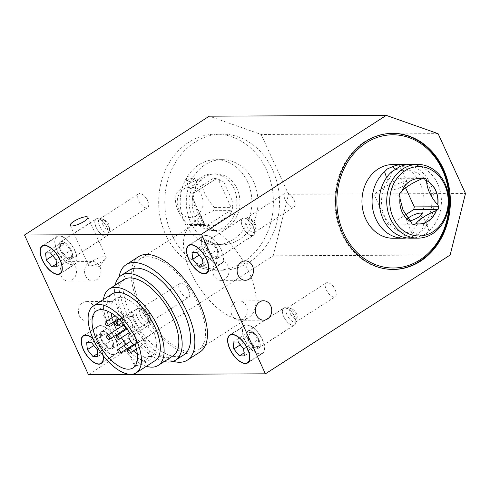 <?xml version="1.0" encoding="UTF-8"?>
<svg xmlns="http://www.w3.org/2000/svg" width="490" height="490" viewBox="0 0 490 490"><rect width="100%" height="100%" fill="white"/><g stroke="black" fill="none" stroke-linecap="round" stroke-linejoin="round"><path stroke-width="0.37" stroke-dasharray="2.45 1.84" d="M134.824 327.259A2.162 1.023 57.3 0 1 134.83 329.078A2.162 1.023 57.3 0 1 132.796 327.816A2.162 1.023 57.3 0 1 132.49 325.446A2.162 1.023 57.3 0 1 134.824 327.259M155.134 360.652A39.696 18.816 57.3 0 1 117.833 337.445A39.696 18.816 57.3 0 1 112.192 293.878M130.891 311.891A2.162 1.023 57.3 0 1 131.057 311.714A2.162 1.023 57.3 0 1 133.09 312.975A2.162 1.023 57.3 0 1 133.396 315.352A2.162 1.023 57.3 0 1 131.504 314.292A2.162 1.023 57.3 0 1 130.891 311.891M121.379 313.582A2.162 1.023 57.3 0 1 121.373 311.756A2.162 1.023 57.3 0 1 123.4 313.024A2.162 1.023 57.3 0 1 123.707 315.395A2.162 1.023 57.3 0 1 121.379 313.582M125.14 329.127A2.162 1.023 57.3 0 1 124.148 328.955A2.162 1.023 57.3 0 1 122.721 327.093A2.162 1.023 57.3 0 1 122.806 325.489M136.428 342.639A2.162 1.023 57.3 0 1 136.263 342.81A2.162 1.023 57.3 0 1 134.229 341.548A2.162 1.023 57.3 0 1 133.923 339.178A2.162 1.023 57.3 0 1 135.816 340.238A2.162 1.023 57.3 0 1 136.428 342.639M145.947 340.948A2.162 1.023 57.3 0 1 145.953 342.767A2.162 1.023 57.3 0 1 143.919 341.505A2.162 1.023 57.3 0 1 143.613 339.135A2.162 1.023 57.3 0 1 145.947 340.948M172.897 355.967A45.368 21.505 57.3 0 1 130.267 329.445A45.368 21.505 57.3 0 1 123.817 279.655M146.375 366.281A45.368 21.505 57.3 0 1 115.573 338.896A45.368 21.505 57.3 0 1 103.433 299.506M183.983 354.742A50.329 23.857 57.3 0 1 136.692 325.317A50.329 23.857 57.3 0 1 129.538 270.082M164.211 361.553A50.329 23.857 57.3 0 1 128.288 330.719A50.329 23.857 57.3 0 1 115.132 285.241M200.03 352.004A56.705 26.883 57.3 0 1 146.743 318.849A56.705 26.883 57.3 0 1 138.682 256.613M173.142 361.326A56.705 26.883 57.3 0 1 134.144 326.952A56.705 26.883 57.3 0 1 119.046 277.205M262.199 339.46A16.274 7.718 57.3 0 1 262.248 353.192A16.274 7.718 57.3 0 1 246.954 343.674A16.274 7.718 57.3 0 1 244.639 325.813A16.274 7.718 57.3 0 1 262.199 339.46M115.738 340.115A16.274 7.718 57.3 0 1 115.787 353.841A16.274 7.718 57.3 0 1 100.493 344.323A16.274 7.718 57.3 0 1 98.178 326.463A16.274 7.718 57.3 0 1 115.738 340.115M93.088 338.817A16.274 7.718 57.3 0 1 101.02 349.578A16.274 7.718 57.3 0 1 102.894 355.226M213.701 275.3A9.702 8.177 -90.3 0 1 220.843 260.98A9.702 8.177 -90.3 0 1 229.063 270.645A9.702 8.177 -90.3 0 1 220.929 280.384A9.702 8.177 -90.3 0 1 213.701 275.3M231.966 315.193A9.702 8.177 -90.3 0 1 239.108 300.872A9.702 8.177 -90.3 0 1 247.328 310.538A9.702 8.177 -90.3 0 1 239.194 320.276A9.702 8.177 -90.3 0 1 231.966 315.193M103.813 315.762A9.702 8.177 89.7 0 0 111.04 320.846A9.702 8.177 89.7 0 0 119.174 311.107A9.702 8.177 89.7 0 0 110.954 301.442A9.702 8.177 89.7 0 0 103.813 315.762M79.404 315.872A9.702 8.177 89.7 0 0 86.632 320.956A9.702 8.177 89.7 0 0 94.766 311.217A9.702 8.177 89.7 0 0 86.546 301.552A9.702 8.177 89.7 0 0 79.404 315.872M85.548 275.876A9.702 8.177 89.7 0 0 92.781 280.954A9.702 8.177 89.7 0 0 100.916 271.215A9.702 8.177 89.7 0 0 92.69 261.55A9.702 8.177 89.7 0 0 85.548 275.876M61.14 275.98A9.702 8.177 89.7 0 0 68.367 281.064A9.702 8.177 89.7 0 0 76.501 271.325A9.702 8.177 89.7 0 0 68.282 261.66A9.702 8.177 89.7 0 0 61.14 275.98M131.902 316.454A9.702 2.468 -24.6 0 0 123.431 318.947A9.702 2.468 -24.6 0 0 116.338 323.725A9.702 2.468 -24.6 0 0 115.897 325.115A9.702 2.468 -24.6 0 0 125.746 323.32A9.702 2.468 -24.6 0 0 133.543 317.036A9.702 2.468 -24.6 0 0 132.202 316.46A9.702 2.468 -24.6 0 0 131.902 316.454M150.167 356.346A9.702 2.468 -24.6 0 0 139.754 359.819A9.702 2.468 -24.6 0 0 134.162 365.001A9.702 2.468 -24.6 0 0 144.011 363.213A9.702 2.468 -24.6 0 0 151.802 356.928A9.702 2.468 -24.6 0 0 150.167 356.346M90.136 265.862A9.702 2.468 155.4 0 1 89.842 265.856A9.702 2.468 155.4 0 1 88.5 265.28A9.702 2.468 155.4 0 1 96.297 258.996A9.702 2.468 155.4 0 1 106.146 257.201A9.702 2.468 155.4 0 1 105.705 258.591A9.702 2.468 155.4 0 1 98.613 263.363A9.702 2.468 155.4 0 1 90.136 265.862M115.897 340.115A16.562 7.852 57.3 0 1 115.94 354.086A16.562 7.852 57.3 0 1 100.377 344.403A16.562 7.852 57.3 0 1 98.025 326.218A16.562 7.852 57.3 0 1 115.897 340.115M92.947 338.486A16.562 7.852 57.3 0 1 101.173 349.578A16.562 7.852 57.3 0 1 103.121 355.52M262.352 339.46A16.562 7.852 57.3 0 1 262.401 353.431A16.562 7.852 57.3 0 1 246.838 343.747A16.562 7.852 57.3 0 1 244.479 325.568A16.562 7.852 57.3 0 1 262.352 339.46M74.805 250.359A16.562 7.852 57.3 0 1 74.848 264.331A16.562 7.852 57.3 0 1 59.284 254.647A16.562 7.852 57.3 0 1 56.932 236.468A16.562 7.852 57.3 0 1 74.805 250.359M221.26 249.71A16.562 7.852 57.3 0 1 221.309 263.681A16.562 7.852 57.3 0 1 205.745 253.998A16.562 7.852 57.3 0 1 203.387 235.813A16.562 7.852 57.3 0 1 221.26 249.71M190.383 188.442A4.251 1.084 155.4 0 1 189.667 188.191A4.251 1.084 155.4 0 1 193.085 185.434A4.251 1.084 155.4 0 1 197.403 184.65A4.251 1.084 155.4 0 1 194.953 186.923A4.251 1.084 155.4 0 1 190.383 188.442M410.087 220.861A8.508 2.162 155.4 0 1 406.253 220.708A8.508 2.162 155.4 0 1 408.005 218.179M426.159 233.724L428.909 230.913L427.262 225.719L423.617 224.506L421.694 230.943L413.946 235.923L411.796 232.805L412.09 231.819L421.167 235.892L426.159 233.724M391.792 171.727L389.869 178.158L386.549 177.582M395.871 169.289L401.39 170.851L401.69 169.865L399.534 166.747M404.072 185.483A8.508 2.162 -24.6 0 0 407.227 181.962A8.508 2.162 -24.6 0 0 398.591 183.536A8.508 2.162 -24.6 0 0 391.761 189.042A8.508 2.162 -24.6 0 0 404.072 185.483M428.909 230.913A36.86 31.066 89.7 0 0 439.818 189.679A36.86 31.066 89.7 0 0 410.185 164.456M410.516 238.177A36.86 31.066 89.7 0 0 421.167 235.892M392.845 164.536A36.86 31.066 -90.3 0 1 420.31 183.842A36.86 31.066 -90.3 0 1 393.176 238.256M406.577 164.726A36.86 31.066 -90.3 0 1 433.117 191.768A36.86 31.066 -90.3 0 1 421.694 230.943M413.946 235.923A36.86 31.066 -90.3 0 1 406.902 237.944M392.925 269.445A68.049 57.361 -90.3 0 1 392.539 269.445A68.049 57.361 -90.3 0 1 341.842 233.804A68.049 57.361 -90.3 0 1 391.933 133.347A68.049 57.361 -90.3 0 1 392.319 133.347M178.77 209.591A15.313 12.905 89.7 0 0 201.121 210.308A15.313 12.905 89.7 0 0 190.445 186.99A15.313 12.905 89.7 0 0 178.77 209.591M178.225 210.865C176.474 207.295 175.42 202.719 175.077 197.145A23.814 20.078 -90.3 0 1 175.892 193.869C181.582 187.499 184.785 185.434 198.989 179.022A23.814 20.078 -90.3 0 1 201.745 179.995C202.088 185.569 203.136 190.145 204.894 193.715C206.413 197.292 209.542 201.856 214.302 207.411A23.814 20.078 -90.3 0 1 213.481 210.682C199.283 217.095 196.08 219.159 190.389 225.535A23.814 20.078 -90.3 0 1 187.633 224.561C182.88 219.006 179.744 214.442 178.225 210.865M225.014 175.922A28.353 23.9 89.7 0 0 215.912 173.828A28.353 23.9 89.7 0 0 192.141 202.29A28.353 23.9 89.7 0 0 216.164 230.533A28.353 23.9 89.7 0 0 237.038 188.681A28.353 23.9 89.7 0 0 225.014 175.922M221.97 175.935A28.353 23.9 89.7 0 0 212.868 173.84A28.353 23.9 89.7 0 0 189.097 202.303A28.353 23.9 89.7 0 0 213.119 230.551A28.353 23.9 89.7 0 0 236.468 207.589A28.353 23.9 89.7 0 0 221.97 175.935M253.636 181.9A42.532 35.85 -90.3 0 1 222.331 244.688A42.532 35.85 -90.3 0 1 186.292 202.315A42.532 35.85 -90.3 0 1 221.952 159.624A42.532 35.85 -90.3 0 1 253.636 181.9M247.536 181.925A42.532 35.85 89.7 0 0 215.851 159.654A42.532 35.85 89.7 0 0 180.191 202.339A42.532 35.85 89.7 0 0 216.231 244.712A42.532 35.85 89.7 0 0 247.536 181.925M171.751 234.563A68.049 57.361 89.7 0 0 222.448 270.204A68.049 57.361 89.7 0 0 279.502 201.898A68.049 57.361 89.7 0 0 221.841 134.107A68.049 57.361 89.7 0 0 171.751 234.563M165.645 234.594A68.049 57.361 89.7 0 0 216.341 270.229A68.049 57.361 89.7 0 0 273.396 201.929A68.049 57.361 89.7 0 0 215.735 134.138A68.049 57.361 89.7 0 0 165.645 234.594M74.645 250.359A16.274 7.718 57.3 0 1 74.694 264.092A16.274 7.718 57.3 0 1 59.4 254.573A16.274 7.718 57.3 0 1 57.085 236.713A16.274 7.718 57.3 0 1 74.645 250.359M221.106 249.71A16.274 7.718 57.3 0 1 221.155 263.436A16.274 7.718 57.3 0 1 205.861 253.918A16.274 7.718 57.3 0 1 203.546 236.058A16.274 7.718 57.3 0 1 221.106 249.71M217.97 256.662L217.242 249.729L211.625 242.807L206.731 242.832L207.454 249.771L213.07 256.687L217.97 256.662L203.246 266.131M202.523 259.192L217.242 249.729M196.907 252.277L211.625 242.807M192.007 252.295L206.731 242.832M199.185 255.088L207.454 249.771M202.94 263.204L213.07 256.687M71.509 257.317L70.787 250.378L65.164 243.463L60.27 243.481L60.993 250.421L66.616 257.342L71.509 257.317L56.791 266.787M56.068 259.847L70.787 250.378M50.446 252.926L65.164 243.463M45.552 252.95L60.27 243.481M52.73 255.737L60.993 250.421M56.485 263.853L66.616 257.342M88.421 374.617L273.2 255.786L288.53 194.291L261.133 134.456L209.273 116.173M288.53 194.291L465.5 193.501M438.103 133.666L261.133 134.456M450.169 254.996L273.2 255.786M190.389 225.535L207.172 225.461L230.263 210.608C231.213 211.374 231.096 212.85 229.926 215.03A23.814 20.078 89.7 0 0 233.069 202.407C233.075 204.924 232.407 206.572 231.078 207.337L218.528 179.916L223.789 182.133A23.814 20.078 89.7 0 0 213.144 178.378C215.38 178.513 216.249 178.703 215.765 178.948L192.674 193.795L175.892 193.869M198.989 179.022L216.053 178.905L192.674 193.795C193.985 193.023 195.112 191.541 196.067 189.361A23.814 20.078 89.7 0 0 192.919 201.984L192.515 197.617L191.86 197.066L204.416 224.487L187.633 224.561M192.515 197.617L204.716 224.279L204.416 224.487C204.894 224.267 204.152 223.526 202.205 222.258A23.814 20.078 89.7 0 0 212.844 226.013L207.172 225.461M175.077 197.145L191.86 197.066M218.528 179.916L201.745 179.995M230.263 210.608L213.481 210.682M214.302 207.411L231.078 207.337M405.616 187.897L401.42 178.728A24.102 20.317 89.7 0 0 399.154 177.925L375.426 193.189A24.102 20.317 89.7 0 0 374.752 195.878L387.651 224.053A24.102 20.317 89.7 0 0 389.918 224.849L405.628 214.749M414.332 224.739L389.918 224.849M412.059 223.942L387.651 224.053M399.16 195.767L374.752 195.878M400.06 197.721L399.969 198.456M399.834 193.078L375.426 193.189M401.598 191.706L401.482 192.019M423.562 177.815L399.154 177.925M422.294 178.63L401.42 178.728M401.328 192.019A22.681 19.122 -90.3 0 1 418.693 178.599A22.681 19.122 -90.3 0 1 418.766 178.599M411.012 221.988A22.681 19.122 -90.3 0 1 399.901 197.721M418.968 223.961A22.681 19.122 -90.3 0 1 418.895 223.961A22.681 19.122 -90.3 0 1 415.82 223.679M112.602 347.067L111.879 340.134L106.257 333.212L101.363 333.237L102.085 340.176L107.708 347.091L112.602 347.067L97.884 356.536M97.577 353.609L107.708 347.091M93.823 345.493L102.085 340.176M86.644 342.7L101.363 333.237M91.538 342.682L106.257 333.212M97.155 349.597L111.879 340.134M259.063 346.418L258.334 339.478L252.718 332.563L247.824 332.581L248.546 339.521L254.163 346.442L259.063 346.418L244.339 355.887M244.032 352.953L254.163 346.442M240.278 344.838L248.546 339.521M233.099 342.051L247.824 332.581M237.999 342.026L252.718 332.563M243.616 348.947L258.334 339.478M137.286 353.67A33.847 16.047 -122.7 0 0 151.967 355.734A33.847 16.047 -122.7 0 0 154.05 332.606A6.192 2.934 57.3 0 1 148.807 327.743A6.192 2.934 57.3 0 1 148.525 321.973A6.192 2.934 57.3 0 1 149.083 321.759A33.847 16.047 -122.7 0 0 115.352 298.796A33.847 16.047 -122.7 0 0 111.138 313.012M112.032 317.765A33.847 16.047 -122.7 0 0 113.325 322.071M116.504 329.543A33.847 16.047 -122.7 0 0 118.574 333.347M119.021 334.107A33.847 16.047 -122.7 0 0 121.361 337.745M126.285 344.09A33.847 16.047 -122.7 0 0 129.299 347.294M129.948 347.925A33.847 16.047 -122.7 0 0 133.329 350.883M149.083 321.759L130.187 333.917M154.05 332.606L135.154 344.758M248.81 271.766A54.016 25.609 -122.7 0 0 190.53 226.472A54.016 25.609 -122.7 0 0 198.211 285.75A54.016 25.609 -122.7 0 0 248.963 317.33A54.016 25.609 -122.7 0 0 248.81 271.766M198.419 304.18A54.016 25.609 57.3 0 1 198.573 349.738A54.016 25.609 57.3 0 1 147.821 318.157A54.016 25.609 57.3 0 1 140.14 258.879A54.016 25.609 57.3 0 1 198.419 304.18M253.446 226.778A10.082 4.777 -122.7 0 0 242.568 218.326A10.082 4.777 -122.7 0 0 244.002 229.394A10.082 4.777 -122.7 0 0 253.477 235.286A10.082 4.777 -122.7 0 0 253.446 226.778M217.774 249.722A10.082 4.777 57.3 0 1 217.805 258.23A10.082 4.777 57.3 0 1 208.33 252.332A10.082 4.777 57.3 0 1 206.896 241.27A10.082 4.777 57.3 0 1 217.774 249.722M217.695 249.722A9.941 4.71 -122.7 0 0 206.976 241.386A9.941 4.71 -122.7 0 0 208.385 252.295A9.941 4.71 -122.7 0 0 217.725 258.108A9.941 4.71 -122.7 0 0 217.695 249.722M253.373 226.778A9.941 4.71 57.3 0 1 253.397 235.163A9.941 4.71 57.3 0 1 244.057 229.351A9.941 4.71 57.3 0 1 242.648 218.448A9.941 4.71 57.3 0 1 253.373 226.778M294.043 200.03A8.208 3.889 57.3 0 1 294.527 201.231A8.208 3.889 57.3 0 1 294.061 206.958A8.208 3.889 57.3 0 1 286.35 202.156A8.208 3.889 57.3 0 1 285.18 193.146A8.208 3.889 57.3 0 1 290.582 195.1A8.208 3.889 57.3 0 1 294.043 200.03M254.849 225.241A8.208 3.889 -122.7 0 0 248.448 218.307A8.208 3.889 -122.7 0 0 245.986 218.35A8.208 3.889 -122.7 0 0 247.156 227.36A8.208 3.889 -122.7 0 0 254.867 232.162A8.208 3.889 -122.7 0 0 255.933 229.945A8.208 3.889 -122.7 0 0 254.849 225.241M249.324 224.034A5.617 2.664 -122.7 0 0 253.422 228.659A5.617 2.664 -122.7 0 0 256.117 227.225A5.617 2.664 -122.7 0 0 255.37 224.01A5.617 2.664 -122.7 0 0 250.996 219.263A5.617 2.664 -122.7 0 0 249.324 224.034M294.539 316.534A10.082 4.777 -122.7 0 0 283.661 308.075A10.082 4.777 -122.7 0 0 285.094 319.143A10.082 4.777 -122.7 0 0 294.57 325.035A10.082 4.777 -122.7 0 0 294.539 316.534M258.867 339.478A10.082 4.777 57.3 0 1 258.898 347.98A10.082 4.777 57.3 0 1 249.422 342.087A10.082 4.777 57.3 0 1 247.989 331.02A10.082 4.777 57.3 0 1 258.867 339.478M258.787 339.478A9.941 4.71 -122.7 0 0 248.063 331.142A9.941 4.71 -122.7 0 0 249.477 342.051A9.941 4.71 -122.7 0 0 258.818 347.857A9.941 4.71 -122.7 0 0 258.787 339.478M294.459 316.534A9.941 4.71 57.3 0 1 294.49 324.919A9.941 4.71 57.3 0 1 285.149 319.106A9.941 4.71 57.3 0 1 283.741 308.198A9.941 4.71 57.3 0 1 294.459 316.534M335.129 289.786A8.208 3.889 57.3 0 1 335.619 290.98A8.208 3.889 57.3 0 1 335.154 296.707A8.208 3.889 57.3 0 1 327.443 291.911A8.208 3.889 57.3 0 1 326.273 282.901A8.208 3.889 57.3 0 1 331.675 284.855A8.208 3.889 57.3 0 1 335.129 289.786M295.936 314.99A8.208 3.889 -122.7 0 0 289.541 308.057A8.208 3.889 -122.7 0 0 287.079 308.106A8.208 3.889 -122.7 0 0 288.249 317.116A8.208 3.889 -122.7 0 0 295.96 321.918A8.208 3.889 -122.7 0 0 297.026 319.694A8.208 3.889 -122.7 0 0 295.936 314.99M290.417 313.79A5.617 2.664 -122.7 0 0 294.514 318.414A5.617 2.664 -122.7 0 0 297.21 316.981A5.617 2.664 -122.7 0 0 296.462 313.759A5.617 2.664 -122.7 0 0 292.089 309.019A5.617 2.664 -122.7 0 0 290.417 313.79M106.992 227.434A10.082 4.777 -122.7 0 0 96.107 218.975A10.082 4.777 -122.7 0 0 97.541 230.043A10.082 4.777 -122.7 0 0 107.016 235.935A10.082 4.777 -122.7 0 0 106.992 227.434M71.313 250.378A10.082 4.777 57.3 0 1 71.344 258.879A10.082 4.777 57.3 0 1 61.869 252.987A10.082 4.777 57.3 0 1 60.435 241.919A10.082 4.777 57.3 0 1 71.313 250.378M71.24 250.378A9.941 4.71 -122.7 0 0 60.515 242.042A9.941 4.71 -122.7 0 0 61.93 252.95A9.941 4.71 -122.7 0 0 71.264 258.757A9.941 4.71 -122.7 0 0 71.24 250.378M106.912 227.434A9.941 4.71 57.3 0 1 106.943 235.819A9.941 4.71 57.3 0 1 97.602 230.006A9.941 4.71 57.3 0 1 96.187 219.097A9.941 4.71 57.3 0 1 106.912 227.434M147.582 200.686A8.208 3.889 57.3 0 1 148.066 201.88A8.208 3.889 57.3 0 1 147.606 207.607A8.208 3.889 57.3 0 1 139.889 202.811A8.208 3.889 57.3 0 1 138.725 193.801A8.208 3.889 57.3 0 1 144.127 195.755A8.208 3.889 57.3 0 1 147.582 200.686M108.388 225.89A8.208 3.889 -122.7 0 0 101.994 218.957A8.208 3.889 -122.7 0 0 99.531 219.006A8.208 3.889 -122.7 0 0 100.695 228.015A8.208 3.889 -122.7 0 0 108.413 232.817A8.208 3.889 -122.7 0 0 109.472 230.594A8.208 3.889 -122.7 0 0 108.388 225.89M102.869 224.69A5.617 2.664 -122.7 0 0 106.961 229.314A5.617 2.664 -122.7 0 0 109.656 227.881A5.617 2.664 -122.7 0 0 108.915 224.659A5.617 2.664 -122.7 0 0 104.535 219.918A5.617 2.664 -122.7 0 0 102.869 224.69M148.078 317.183A10.082 4.777 -122.7 0 0 137.2 308.731A10.082 4.777 -122.7 0 0 138.633 319.792A10.082 4.777 -122.7 0 0 148.109 325.691A10.082 4.777 -122.7 0 0 148.078 317.183M112.406 340.127A10.082 4.777 57.3 0 1 112.437 348.635A10.082 4.777 57.3 0 1 102.961 342.737A10.082 4.777 57.3 0 1 101.528 331.669A10.082 4.777 57.3 0 1 112.406 340.127M112.333 340.127A9.941 4.71 -122.7 0 0 101.608 331.791A9.941 4.71 -122.7 0 0 103.022 342.7A9.941 4.71 -122.7 0 0 112.357 348.513A9.941 4.71 -122.7 0 0 112.333 340.127M148.005 317.183A9.941 4.71 57.3 0 1 148.029 325.568A9.941 4.71 57.3 0 1 138.695 319.756A9.941 4.71 57.3 0 1 137.28 308.853A9.941 4.71 57.3 0 1 148.005 317.183M188.675 290.435A8.208 3.889 57.3 0 1 189.158 291.636A8.208 3.889 57.3 0 1 188.699 297.363A8.208 3.889 57.3 0 1 180.982 292.561A8.208 3.889 57.3 0 1 179.818 283.551A8.208 3.889 57.3 0 1 185.22 285.505A8.208 3.889 57.3 0 1 188.675 290.435M149.481 315.64A8.208 3.889 -122.7 0 0 143.08 308.712A8.208 3.889 -122.7 0 0 140.624 308.755A8.208 3.889 -122.7 0 0 141.788 317.765A8.208 3.889 -122.7 0 0 149.505 322.567A8.208 3.889 -122.7 0 0 150.565 320.35A8.208 3.889 -122.7 0 0 149.481 315.64M143.962 314.439A5.617 2.664 -122.7 0 0 148.054 319.063A5.617 2.664 -122.7 0 0 150.749 317.63A5.617 2.664 -122.7 0 0 150.007 314.415A5.617 2.664 -122.7 0 0 145.628 309.668A5.617 2.664 -122.7 0 0 143.962 314.439M192.858 179.928A4.251 1.084 -24.6 0 0 194.432 178.164A4.251 1.084 -24.6 0 0 193.715 177.913A4.251 1.084 -24.6 0 0 189.152 179.432A4.251 1.084 -24.6 0 0 186.702 181.704A4.251 1.084 -24.6 0 0 187.419 181.962A4.251 1.084 -24.6 0 0 192.858 179.928M223.789 182.133L233.069 202.407M196.067 189.361L213.144 178.378M202.205 222.258L192.919 201.984M229.926 215.03L212.844 226.013M132.49 325.446L127.063 328.937M134.83 329.078L129.403 332.569M131.057 311.714L119.125 319.388M133.396 315.352L122.139 322.591M121.373 311.756L115.089 315.799M123.707 315.395L118.476 318.757M133.923 339.178L130.72 341.242M136.263 342.81L133.911 344.323M143.613 339.135L134.928 344.721M145.953 342.767L136.392 348.917M244.639 325.813L231.145 334.486M262.248 353.192L248.755 361.865M98.178 326.463L84.684 335.142M115.787 353.841L102.294 362.52M245.251 260.87L220.843 260.98M245.343 280.274L220.929 280.384M263.516 300.762L239.108 300.872M263.602 320.166L239.194 320.276M86.632 320.956L111.04 320.846M86.546 301.552L110.954 301.442M68.367 281.064L92.781 280.954M68.282 261.66L92.69 261.55M132.202 316.46L122.371 315.946L116.338 323.725M151.802 356.928L133.543 317.036M134.162 365.001L115.897 325.115M89.842 265.856L99.672 266.364L105.705 258.591M70.242 225.388L88.5 265.28M87.882 217.309L106.146 257.201M101.222 363.549L115.94 354.086M83.3 335.687L98.025 326.218M247.683 362.9L262.401 353.431M229.761 335.038L244.479 325.568M60.129 273.8L74.848 264.331M42.214 245.937L56.932 236.468M206.59 273.144L221.309 263.681M188.668 245.282L203.387 235.813M197.403 184.65L194.432 178.164A4.251 4.251 0 0 0 188.797 176.069A4.251 4.251 0 0 0 186.702 181.704L189.667 188.191M427.262 225.719L421.725 213.622M411.796 232.805L406.253 220.708M407.227 181.962L401.69 169.865M391.761 189.042L386.218 176.945M215.912 173.828L212.868 173.84M216.164 230.533L213.119 230.551M221.952 159.624L215.851 159.654M222.331 244.688L216.231 244.712M216.341 270.229L222.448 270.204M215.735 134.138L221.841 134.107M392.539 269.445L393.311 269.445M391.933 133.347L392.704 133.347M57.085 236.713L43.592 245.386M74.694 264.092L61.201 272.765M203.546 236.058L190.053 244.737M221.155 263.436L207.662 272.115M389.869 178.158C380.816 187.713 378.77 206.045 385.648 218.338C388.221 223.091 391.51 226.717 395.51 229.21C399.142 231.427 402.921 232.536 406.853 232.523L412.09 231.819M401.39 170.851L406.492 170.146C414.981 170.79 421.327 174.287 425.541 180.639C434.783 192.637 433.773 213.94 423.617 224.506M148.525 321.973L130.126 333.806M115.352 298.796L96.457 310.948M151.967 355.734L133.072 367.886M198.573 349.738L248.963 317.33M140.14 258.879L190.53 226.472M217.805 258.23L253.477 235.286M206.896 241.27L242.568 218.326M217.725 258.108L253.397 235.163M206.976 241.386L242.648 218.448M294.527 201.231L293.277 197.703L290.582 195.1M254.867 232.162L294.061 206.958M245.986 218.35L285.18 193.146M250.996 219.263L248.448 218.307M256.117 227.225L255.933 229.945M258.898 347.98L294.57 325.035M247.989 331.02L283.661 308.075M258.818 347.857L294.49 324.919M248.063 331.142L283.741 308.198M295.96 321.918L335.154 296.707M287.079 308.106L326.273 282.901M335.619 290.98L334.37 287.452L331.675 284.855M292.089 309.019L289.541 308.057M297.21 316.981L297.026 319.694M71.344 258.879L107.016 235.935M60.435 241.919L96.107 218.975M71.264 258.757L106.943 235.819M60.515 242.042L96.187 219.097M148.066 201.88L146.816 198.352L144.127 195.755M108.413 232.817L147.606 207.607M99.531 219.006L138.725 193.801M104.535 219.918L101.994 218.957M109.656 227.881L109.472 230.594M112.437 348.635L148.109 325.691M101.528 331.669L137.2 308.731M112.357 348.513L148.029 325.568M101.608 331.791L137.28 308.853M149.505 322.567L188.699 297.363M140.624 308.755L179.818 283.551M189.158 291.636L187.909 288.108L185.22 285.505M145.628 309.668L143.08 308.712M150.749 317.63L150.565 320.35"/><path stroke-width="0.73" d="M118.825 337.549A2.162 1.023 57.3 0 1 118.831 339.368A2.162 1.023 57.3 0 1 116.798 338.106A2.162 1.023 57.3 0 1 116.491 335.736A2.162 1.023 57.3 0 1 118.825 337.549M93.29 306.03L112.192 293.878A39.696 18.816 57.3 0 1 155.018 327.167A39.696 18.816 57.3 0 1 155.134 360.652L136.232 372.804A39.696 18.816 57.3 0 1 98.937 349.597A39.696 18.816 57.3 0 1 93.29 306.03A39.696 18.816 57.3 0 1 136.122 339.319A39.696 18.816 57.3 0 1 136.232 372.804M114.893 322.181A2.162 1.023 57.3 0 1 115.058 322.004A2.162 1.023 57.3 0 1 117.092 323.265A2.162 1.023 57.3 0 1 117.398 325.642A2.162 1.023 57.3 0 1 115.505 324.582A2.162 1.023 57.3 0 1 114.893 322.181M105.374 323.872A2.162 1.023 57.3 0 1 105.368 322.046A2.162 1.023 57.3 0 1 107.402 323.308A2.162 1.023 57.3 0 1 107.708 325.685A2.162 1.023 57.3 0 1 105.374 323.872M106.802 335.779L122.806 325.489A2.162 1.023 57.3 0 1 124.834 326.75A2.162 1.023 57.3 0 1 125.14 329.127L109.141 339.417A2.162 1.023 57.3 0 1 108.143 339.245A2.162 1.023 57.3 0 1 106.716 337.383A2.162 1.023 57.3 0 1 106.802 335.779A2.162 1.023 57.3 0 1 108.835 337.04A2.162 1.023 57.3 0 1 109.141 339.417M120.43 352.929A2.162 1.023 57.3 0 1 120.264 353.1A2.162 1.023 57.3 0 1 118.231 351.838A2.162 1.023 57.3 0 1 117.925 349.468A2.162 1.023 57.3 0 1 119.817 350.528A2.162 1.023 57.3 0 1 120.43 352.929M129.942 351.238A2.162 1.023 57.3 0 1 129.948 353.057A2.162 1.023 57.3 0 1 127.921 351.796A2.162 1.023 57.3 0 1 127.614 349.425A2.162 1.023 57.3 0 1 129.942 351.238M103.433 299.506A45.368 21.505 57.3 0 1 109.123 289.106L123.817 279.655A45.368 21.505 57.3 0 1 172.768 317.704A45.368 21.505 57.3 0 1 172.897 355.967L158.196 365.418A45.368 21.505 57.3 0 1 146.375 366.281M109.123 289.106A45.368 21.505 57.3 0 1 158.068 327.155A45.368 21.505 57.3 0 1 158.196 365.418M115.132 285.241A50.329 23.857 57.3 0 1 121.134 275.484L129.538 270.082A50.329 23.857 57.3 0 1 183.836 312.289A50.329 23.857 57.3 0 1 183.983 354.742L175.579 360.138A50.329 23.857 57.3 0 1 164.211 361.553M121.134 275.484A50.329 23.857 57.3 0 1 175.438 317.692A50.329 23.857 57.3 0 1 175.579 360.138M119.046 277.205A56.705 26.883 57.3 0 1 126.083 264.716L138.682 256.613A56.705 26.883 57.3 0 1 199.871 304.174A56.705 26.883 57.3 0 1 200.03 352.004L187.431 360.107A56.705 26.883 57.3 0 1 173.142 361.326M126.083 264.716A56.705 26.883 57.3 0 1 187.272 312.271A56.705 26.883 57.3 0 1 187.431 360.107M247.481 348.929A16.274 7.718 57.3 0 1 247.524 362.655A16.274 7.718 57.3 0 1 232.229 353.143A16.274 7.718 57.3 0 1 229.92 335.276A16.274 7.718 57.3 0 1 247.481 348.929M102.894 355.226A16.274 7.718 57.3 0 1 101.069 363.31A16.274 7.718 57.3 0 1 85.775 353.792A16.274 7.718 57.3 0 1 83.459 335.932A16.274 7.718 57.3 0 1 93.088 338.817M238.109 275.196A9.702 8.177 -90.3 0 1 245.251 260.87A9.702 8.177 -90.3 0 1 253.477 270.535A9.702 8.177 -90.3 0 1 245.343 280.274A9.702 8.177 -90.3 0 1 238.109 275.196M256.374 315.082A9.702 8.177 -90.3 0 1 263.516 300.762A9.702 8.177 -90.3 0 1 271.736 310.427A9.702 8.177 -90.3 0 1 263.602 320.166A9.702 8.177 -90.3 0 1 256.374 315.082M71.877 225.97A9.702 2.468 155.4 0 1 70.242 225.388A9.702 2.468 155.4 0 1 78.033 219.104A9.702 2.468 155.4 0 1 87.882 217.309A9.702 2.468 155.4 0 1 82.289 222.497A9.702 2.468 155.4 0 1 71.877 225.97M103.121 355.52A16.562 7.852 57.3 0 1 101.222 363.549A16.562 7.852 57.3 0 1 85.658 353.866A16.562 7.852 57.3 0 1 83.3 335.687A16.562 7.852 57.3 0 1 92.947 338.486M247.634 348.929A16.562 7.852 57.3 0 1 247.683 362.9A16.562 7.852 57.3 0 1 232.119 353.216A16.562 7.852 57.3 0 1 229.761 335.038A16.562 7.852 57.3 0 1 247.634 348.929M60.08 259.829A16.562 7.852 57.3 0 1 60.129 273.8A16.562 7.852 57.3 0 1 44.566 264.116A16.562 7.852 57.3 0 1 42.214 245.937A16.562 7.852 57.3 0 1 60.08 259.829M206.541 259.173A16.562 7.852 57.3 0 1 206.59 273.144A16.562 7.852 57.3 0 1 191.026 263.461A16.562 7.852 57.3 0 1 188.668 245.282A16.562 7.852 57.3 0 1 206.541 259.173M408.005 218.179A8.508 2.162 155.4 0 1 416.212 213.959A8.508 2.162 155.4 0 1 421.725 213.622A8.508 2.162 155.4 0 1 418.564 217.144A8.508 2.162 155.4 0 1 410.087 220.861M417.621 164.426L410.185 164.456A36.86 31.066 89.7 0 0 399.534 166.747L391.792 171.727A36.86 31.066 89.7 0 0 380.889 212.954A36.86 31.066 89.7 0 0 410.516 238.177L417.946 238.14A36.86 31.066 89.7 0 0 445.079 183.732A36.86 31.066 89.7 0 0 417.621 164.426A36.86 31.066 89.7 0 0 399.221 171.69A36.86 31.066 89.7 0 0 388.319 212.923A36.86 31.066 89.7 0 0 417.946 238.14M386.549 177.582L384.57 171.757L387.327 168.94L392.312 166.778L395.871 169.289M406.902 237.944A36.86 31.066 -90.3 0 1 403.295 238.207L393.176 238.256A36.86 31.066 -90.3 0 1 363.543 213.034A36.86 31.066 -90.3 0 1 374.452 171.8A36.86 31.066 -90.3 0 1 392.845 164.536L402.964 164.487A36.86 31.066 -90.3 0 1 406.577 164.726M392.312 166.778A36.86 31.066 -90.3 0 1 402.964 164.487M403.295 238.207A36.86 31.066 -90.3 0 1 373.668 212.985A36.86 31.066 -90.3 0 1 384.57 171.757M393.25 217.805A34.698 29.247 -90.3 0 1 404.979 170.765A34.698 29.247 -90.3 0 1 444.644 184.755A34.698 29.247 -90.3 0 1 432.915 231.788A34.698 29.247 -90.3 0 1 393.25 217.805M343.686 233.118A66.609 56.142 -90.3 0 1 394.45 134.811A66.609 56.142 -90.3 0 1 440.896 236.254A66.609 56.142 -90.3 0 1 343.686 233.118M392.319 133.347A68.049 57.361 -90.3 0 1 449.593 201.145A68.049 57.361 -90.3 0 1 392.925 269.445M342.614 233.804A68.049 57.361 -90.3 0 1 392.704 133.347A68.049 57.361 -90.3 0 1 450.365 201.139A68.049 57.361 -90.3 0 1 393.311 269.445A68.049 57.361 -90.3 0 1 342.614 233.804M59.927 259.829A16.274 7.718 57.3 0 1 59.976 273.555A16.274 7.718 57.3 0 1 44.682 264.043A16.274 7.718 57.3 0 1 42.367 246.176A16.274 7.718 57.3 0 1 59.927 259.829M206.388 259.173A16.274 7.718 57.3 0 1 206.431 272.906A16.274 7.718 57.3 0 1 191.137 263.387A16.274 7.718 57.3 0 1 188.828 245.527A16.274 7.718 57.3 0 1 206.388 259.173M202.523 259.192L203.246 266.131L198.352 266.156L192.735 259.235L192.007 252.295L196.907 252.277L202.523 259.192M192.735 259.235L199.185 255.088M198.352 266.156L202.94 263.204M56.068 259.847L56.791 266.787L51.897 266.805L46.274 259.89L45.552 252.95L50.446 252.926L56.068 259.847M46.274 259.89L52.73 255.737M51.897 266.805L56.485 263.853M24.5 235.004L88.421 374.617L265.39 373.827L201.47 234.214L24.5 235.004L209.273 116.173L386.249 115.383L201.47 234.214M265.39 373.827L450.169 254.996L465.5 193.501L438.103 133.666L386.249 115.383M405.628 214.749L413.646 209.591A24.102 20.317 89.7 0 0 414.32 206.903L405.616 187.897M437.833 204.832L437.68 204.838C430.563 196.766 426.857 188.675 426.57 180.571L426.723 180.571A22.681 19.122 -90.3 0 1 437.833 204.832L438.728 206.792L414.32 206.903M438.728 206.792A24.102 20.317 -90.3 0 1 438.06 209.481L413.646 209.591M415.979 223.679L415.82 223.679C419.22 219.318 426.031 214.939 436.253 210.541L436.412 210.541A22.681 19.122 -90.3 0 1 419.048 223.961A22.681 19.122 -90.3 0 1 415.979 223.679L414.332 224.739A24.102 20.317 -90.3 0 1 412.059 223.942L411.165 221.982A22.681 19.122 -90.3 0 1 400.06 197.721L399.16 195.767A24.102 20.317 -90.3 0 1 399.834 193.078L401.482 192.019A22.681 19.122 -90.3 0 1 418.846 178.599A22.681 19.122 -90.3 0 1 421.915 178.875L423.562 177.815A24.102 20.317 -90.3 0 1 425.828 178.617L422.294 178.63M438.06 209.481L436.412 210.541M399.969 198.456L403.037 210.075L410.883 221.829M421.915 178.875L421.761 178.875C411.533 183.272 404.722 187.652 401.328 192.019M425.828 178.617L426.723 180.571M426.57 180.571A22.681 19.122 -90.3 0 1 437.68 204.838M418.766 178.599A22.681 19.122 -90.3 0 1 421.761 178.875M436.253 210.541A22.681 19.122 -90.3 0 1 418.968 223.961M97.155 349.597L97.884 356.536L92.984 356.561L87.367 349.64L86.644 342.7L91.538 342.682L97.155 349.597M92.984 356.561L97.577 353.609M87.367 349.64L93.823 345.493M243.616 348.947L244.339 355.887L239.445 355.905L233.828 348.99L233.099 342.051L237.999 342.026L243.616 348.947M239.445 355.905L244.032 352.953M233.828 348.99L240.278 344.838M111.138 313.012A33.847 16.047 -122.7 0 0 112.032 317.765M113.325 322.071A33.847 16.047 -122.7 0 0 116.504 329.543M118.574 333.347A33.847 16.047 -122.7 0 0 119.021 334.107M121.361 337.745A33.847 16.047 -122.7 0 0 126.285 344.09M129.299 347.294A33.847 16.047 -122.7 0 0 129.948 347.925M133.329 350.883A33.847 16.047 -122.7 0 0 137.286 353.67M130.187 333.917A33.847 16.047 -122.7 0 0 96.457 310.948A33.847 16.047 -122.7 0 0 101.265 348.096A33.847 16.047 -122.7 0 0 133.072 367.886A33.847 16.047 -122.7 0 0 135.154 344.758A6.192 2.934 57.3 0 1 129.911 339.901A6.192 2.934 57.3 0 1 129.623 334.125A6.192 2.934 57.3 0 1 130.187 333.917M127.063 328.937L116.491 335.736M129.403 332.569L118.831 339.368M119.125 319.388L115.058 322.004M122.139 322.591L117.398 325.642M115.089 315.799L105.368 322.046M118.476 318.757L107.708 325.685M130.72 341.242L117.925 349.468M133.911 344.323L120.264 353.1M134.928 344.721L127.614 349.425M136.392 348.917L129.948 353.057M231.145 334.486L229.92 335.276M248.755 361.865L247.524 362.655M84.684 335.142L83.459 335.932M102.294 362.52L101.069 363.31M43.592 245.386L42.367 246.176M61.201 272.765L59.976 273.555M190.053 244.737L188.828 245.527M207.662 272.115L206.431 272.906M130.126 333.806L129.623 334.125"/></g></svg>
